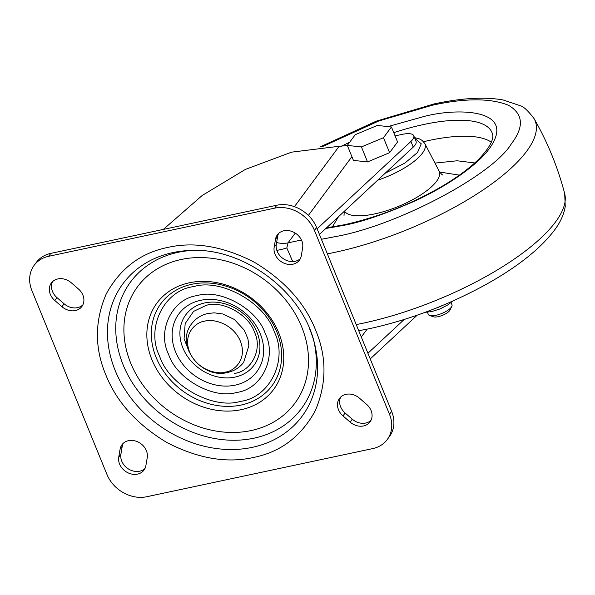 <?xml version="1.0" encoding="UTF-8"?>
<svg xmlns="http://www.w3.org/2000/svg" width="595" height="595" viewBox="0 0 595 595"><rect width="100%" height="100%" fill="white"/><g stroke="black" fill="none" stroke-linecap="round" stroke-linejoin="round"><path stroke-width="0.89" d="M82.824 304.952A14.563 12.079 36.5 0 1 64.104 303.792L56.979 297.626A14.563 12.079 36.5 0 1 52.561 281.636M300.378 258.594A14.563 12.079 36.5 0 1 284.202 259.271A14.563 12.079 36.5 0 1 276.311 244.344L277.664 236.371A14.563 12.079 36.5 0 1 278.594 233.478M144.964 468.496A14.563 12.079 36.5 0 1 128.78 469.172A14.563 12.079 36.5 0 1 120.897 454.245L122.243 446.272A14.563 12.079 36.5 0 1 123.172 443.379M370.99 420.338A14.563 12.079 36.5 0 1 352.27 419.185L345.145 413.019A14.563 12.079 36.5 0 1 340.727 397.021M387.233 439.564L389.39 436.656A32.368 26.842 -143.5 0 0 391.636 411.368L316.607 227.506A32.368 26.842 -143.5 0 0 276.809 205.238L50.776 253.396A32.368 26.842 -143.5 0 0 36.317 262.417L34.168 265.318A32.368 26.842 36.5 0 1 48.626 256.304L274.652 208.146A32.368 26.842 36.5 0 1 314.45 230.414L389.487 414.269A32.368 26.842 36.5 0 1 387.233 439.564A32.368 26.842 36.5 0 1 372.775 448.578L146.742 496.736A32.368 26.842 36.5 0 1 106.951 474.468L31.914 290.613A32.368 26.842 36.5 0 1 34.168 265.318M78.406 288.954A14.563 12.079 36.5 0 1 82.891 295.12A14.563 12.079 36.5 0 1 81.879 306.499A14.563 12.079 36.5 0 1 61.947 306.7L54.822 300.534A14.563 12.079 36.5 0 1 51.356 282.989A14.563 12.079 36.5 0 1 71.288 282.789L78.406 288.954M275.507 239.279A14.563 12.079 36.5 0 1 277.382 234.832A14.563 12.079 36.5 0 1 290.204 230.927A14.563 12.079 36.5 0 1 301.799 240.797A14.563 12.079 36.5 0 1 302.662 247.728L301.308 255.701A14.563 12.079 36.5 0 1 299.434 260.149A14.563 12.079 36.5 0 1 282.997 262.707A14.563 12.079 36.5 0 1 274.161 247.252L275.507 239.279L277.664 236.371M120.093 449.18A14.563 12.079 36.5 0 1 121.968 444.733A14.563 12.079 36.5 0 1 134.79 440.828A14.563 12.079 36.5 0 1 146.385 450.698A14.563 12.079 36.5 0 1 147.24 457.629L145.894 465.602A14.563 12.079 36.5 0 1 144.02 470.05A14.563 12.079 36.5 0 1 127.583 472.609A14.563 12.079 36.5 0 1 118.74 457.153L120.093 449.18L122.243 446.272M366.572 404.347A14.563 12.079 36.5 0 1 371.057 410.513A14.563 12.079 36.5 0 1 370.045 421.892A14.563 12.079 36.5 0 1 350.113 422.093L342.988 415.92A14.563 12.079 36.5 0 1 339.522 398.382A14.563 12.079 36.5 0 1 359.454 398.181L366.572 404.347M167.842 247.416C194.587 241.369 223.497 246.352 254.571 262.373C284.596 280.535 304.945 303.108 315.603 330.091C326.908 356.933 326.767 383.872 315.179 410.9C301.115 436.537 280.572 452.059 253.559 457.458C226.807 463.512 197.897 458.529 166.831 442.509C136.798 424.347 116.456 401.774 105.798 374.791C94.493 347.949 94.635 321.01 106.222 293.982C120.287 268.345 140.829 252.823 167.842 247.416M193.524 286.626C164.042 290.226 145.522 328.239 159.624 356.226C168.794 385.262 212.891 409.94 240.365 401.394C269.847 397.802 288.367 359.789 274.265 331.802C265.095 302.766 220.998 278.088 193.524 286.626M197.19 295.603C220.366 288.397 257.568 309.214 265.296 333.713C277.196 357.32 261.577 389.39 236.698 392.425C213.523 399.624 176.328 378.814 168.593 354.315C156.693 330.708 172.312 298.638 197.19 295.603M234.304 373.452C251.819 371.317 262.819 348.737 254.437 332.107C248.993 314.859 222.798 300.207 206.48 305.28L193.591 311.371L185.171 323.561L184.078 338.696L189.515 352.813M204.628 321.196C211.642 318.593 232.377 322.468 240.41 341.218C247.743 360.116 233.233 371.496 225.386 372.061C218.372 374.664 197.637 370.789 189.604 352.039C182.271 333.148 196.781 321.761 204.628 321.196M367.926 353.259L404.169 319.5M321.404 239.264L334.859 236.721C396.285 226.018 492.712 175.235 511.417 143.737C524.299 126.809 523.303 113.972 508.42 105.233C490.585 98.049 465.208 98.056 432.29 105.241L378.71 121.016L321.902 146.831M474.743 162.948L457.101 160.776L434.982 163.097M385.077 173.323L404.92 163.037L417.526 152.491L421.253 143.797L414.812 138.338M319.441 234.46L413.235 147.099A19.419 6.411 -22.2 0 0 416.061 141.394L413.748 135.742A19.419 6.411 -22.2 0 0 402.235 134.358L395.08 135.883M417.184 315.186L370.231 358.919M317.135 228.8L410.922 141.439A19.419 6.411 -22.2 0 0 413.748 135.742M427.411 312.234L428.303 314.413A12.785 4.217 -22.2 0 0 429.605 315.469A12.785 4.217 -22.2 0 0 440.895 313.818A12.785 4.217 -22.2 0 0 451.3 307.206A12.785 4.217 -22.2 0 0 451.784 306.425A12.785 4.217 -22.2 0 0 451.977 304.752L451.084 302.572M429.605 315.469L433.428 316.808A9.55 3.154 -22.2 0 0 441.862 315.573A9.55 3.154 -22.2 0 0 449.627 310.635A9.55 3.154 -22.2 0 0 449.991 310.047L451.784 306.425M295.269 233.106L288.047 242.857L286.82 247.937L292.725 261.577M286.82 247.937A15.686 3.213 -13 0 1 276.839 250.369M294.428 206.651L339.18 146.266L347.368 145.544M391.436 126.966L397.557 141.96L389.599 152.692L367.539 161.914L353.437 160.397L347.316 145.411L355.274 134.671L377.334 125.448L391.436 126.966L383.485 137.705L361.418 146.92L347.316 145.411M389.599 152.692L383.485 137.705M367.539 161.914L361.418 146.92M339.18 146.266L291.587 152.156L245.415 169.397L202.129 195.532L163.357 229.41M309.794 329.251A111.414 92.403 36.5 0 1 314.413 343.129A111.414 92.403 36.5 0 1 252.265 447.351A111.414 92.403 36.5 0 1 115.259 370.7A111.414 92.403 36.5 0 1 172.788 252.6A111.414 92.403 36.5 0 1 189.426 250.51C242.477 246.791 302.535 291.312 314.413 343.129M191.731 250.443A106.334 88.186 -143.5 0 0 178.106 252.31A106.334 88.186 -143.5 0 0 123.202 365.025A106.334 88.186 -143.5 0 0 253.961 438.18A106.334 88.186 -143.5 0 0 313.81 340.905M181.297 259.465A97.885 81.18 -143.5 0 0 147.188 390.58C159.601 405.545 174.766 416.783 192.698 424.309A97.885 81.18 -143.5 0 0 251.12 430.557A97.885 81.18 -143.5 0 0 301.658 326.804A97.885 81.18 -143.5 0 0 181.297 259.465M241.198 409.665A72.59 60.199 36.5 0 1 151.933 359.722A72.59 60.199 36.5 0 1 189.418 282.781A72.59 60.199 36.5 0 1 278.676 332.724A72.59 60.199 36.5 0 1 241.198 409.665M241.116 405.039A69.087 57.299 -143.5 0 0 276.787 331.802A69.087 57.299 -143.5 0 0 191.828 284.269A69.087 57.299 -143.5 0 0 156.158 357.506A69.087 57.299 -143.5 0 0 241.116 405.039M260.253 333.713A48.522 40.244 36.5 0 1 235.196 385.144A48.522 40.244 36.5 0 1 175.532 351.764A48.522 40.244 36.5 0 1 200.582 300.326A48.522 40.244 36.5 0 1 260.253 333.713M235.055 377.089A42.431 35.194 -143.5 0 0 256.958 332.107A42.431 35.194 -143.5 0 0 204.784 302.914A42.431 35.194 -143.5 0 0 182.873 347.897A42.431 35.194 -143.5 0 0 235.055 377.089M276.809 205.238L274.652 208.146M48.626 256.304L50.776 253.396M389.487 414.269L391.636 411.368M314.45 230.414L316.607 227.506M352.27 419.185L350.113 422.093M345.145 413.019L342.988 415.92M120.897 454.245L118.74 457.153M274.161 247.252L276.311 244.344M54.822 300.534L56.979 297.626M64.104 303.792L61.947 306.7M361.291 337.008L367.115 329.161M358.74 330.746L369.882 328.581C408.854 319.991 446.904 305.644 484.032 285.555C517.323 267.252 541.115 248.368 555.41 228.882C560.646 221.645 563.926 214.185 565.25 206.502L564.685 193.613A159.281 52.568 157.8 0 1 363.486 323.1A159.281 52.568 157.8 0 1 356.219 324.565M327.354 253.849A159.281 52.568 -22.2 0 0 334.628 252.384A159.281 52.568 -22.2 0 0 482.605 190.266A159.281 52.568 -22.2 0 0 534.072 118.613C528.055 110.744 523.481 106.46 520.342 105.746L503.013 99.938C484.501 96.702 461.564 98.026 434.216 103.894L376.338 121.127L319.879 147.017M325.859 228.487L343.211 225.446C361.083 222.255 384.958 214.111 414.841 201.013C443.781 187.812 476.216 166.808 489.499 148.408C517.933 108.402 456.551 107.717 423.945 116.508L387.94 126.586M349.719 142.16L341.418 146.244M393.764 132.67A114.894 37.916 157.8 0 1 423.871 124.467A114.894 37.916 157.8 0 1 492.481 133.949C492.273 134.068 496.572 140.1 480.016 157.876C470.66 167.463 457.637 177.154 440.954 186.964C409.977 204.702 377.713 217.309 344.17 224.776L326.566 227.826M423.536 141.699A113.08 37.321 157.8 0 1 429.426 140.375A113.08 37.321 157.8 0 1 491.344 142.205M332.322 226.993L338.488 216.714M439.72 172.052L459.385 175.138M344.512 211.106A51.408 16.965 -22.2 0 0 374.582 213.925A51.408 16.965 -22.2 0 0 436.566 181.282A51.408 16.965 -22.2 0 0 439.065 170.951C440.761 173.502 442.078 174.885 443.007 175.108M377.691 180.203A48.545 16.02 -22.2 0 0 422.39 153.22A48.545 16.02 -22.2 0 0 424.756 143.454L439.065 170.951M410.922 141.439L413.235 147.099M435.815 308.217A20.23 6.679 -22.2 0 0 442.278 305.585M276.615 242.537A25.89 21.472 36.5 0 0 288.047 242.857L301.449 240.001M351.913 156.671L308.381 215.412M243.705 362.266L248.874 345.688L247.914 338.786L244.277 330.173L234.356 319.463L222.753 313.967L214.185 312.836L207.886 313.498C201.177 314.971 195.777 318.377 191.694 323.725C174.67 344.981 201.393 379.461 227.513 372.492C234.222 371.02 239.621 367.613 243.705 362.266M564.685 193.613C557.805 167.255 547.601 142.257 534.072 118.613M344.014 215.472L344.267 211.337M424.756 143.454L422.138 140.427L419.49 138.925L414.507 137.594M452.706 301.077L448.147 304.729L440.084 308.924L431.583 311.609L425.209 312.301"/></g></svg>

